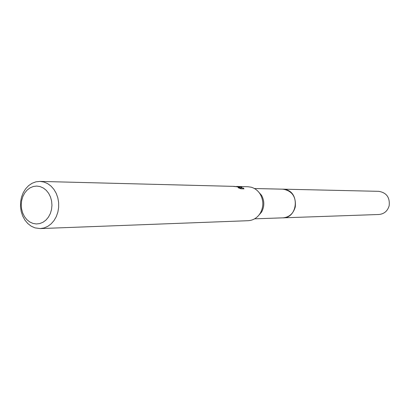 <?xml version="1.0" encoding="UTF-8"?>
<svg xmlns="http://www.w3.org/2000/svg" width="410" height="410" viewBox="0 0 410 410"><rect width="100%" height="100%" fill="white"/><g stroke="black" fill="none" stroke-linecap="round" stroke-linejoin="round"><path stroke-width="0.61" d="M282.341 189.159L285.585 189.553C300.017 192.526 297.67 218.115 283.018 217.838L282.521 217.859M282.49 189.159L285.591 189.548C300.233 192.577 297.516 218.566 282.664 217.853M257.68 190.978L261.549 195.298C264.517 200.838 264.547 206.394 261.652 211.97L257.834 216.342M236.606 186.458L247.968 186.74L251.12 187.191C254.989 188.277 258.059 190.671 260.319 194.366C263.625 200.531 263.661 206.717 260.437 212.918C257.475 217.751 253.385 220.344 248.173 220.698L40.231 228.58L34.932 227.868L31.18 226.166L27.803 223.552L24.943 220.144L22.714 216.085L21.212 211.555L20.5 206.742L20.608 201.858L21.53 197.107L23.232 192.69L25.635 188.8L28.649 185.602L32.139 183.239L35.957 181.82L39.944 181.41L43.916 182.025L47.621 183.603L50.999 186.078L53.905 189.364L56.206 193.305L57.805 197.753L58.63 202.504L58.656 207.368L57.866 212.124L56.303 216.582L54.038 220.539L51.163 223.839L47.806 226.34L44.111 227.945L40.231 228.58M238.266 186.873L240.04 187.519L238.64 186.878L233.828 186.376L238.266 186.873M237.262 186.468L241.849 187.226L240.819 187.964L243.325 188.021L243.97 188.861L240.875 188.795L238.261 187.79L239.363 187.872L237.431 186.847L232.967 186.355L39.944 181.41M40.088 186.57L43.337 188.011L46.253 190.307L48.677 193.356L50.497 196.995L51.609 201.049L51.957 205.302L51.522 209.546L50.328 213.554L48.436 217.126L45.951 220.078L42.994 222.266L39.719 223.583L36.29 223.962L32.887 223.394L29.669 221.907L26.804 219.586L24.431 216.541L22.658 212.928L21.581 208.926L21.243 204.733L21.663 200.557L22.822 196.595L24.661 193.054L27.101 190.096L30.012 187.877L33.256 186.509L36.669 186.068L40.088 186.57M239.85 188.405L240.04 187.519M233.203 186.365L233.828 186.376M240.793 188.087L239.958 187.893M243.145 188.841L243.325 188.021M240.655 188.713L240.819 187.964M283.023 217.848C289.306 217.213 293.391 213.569 295.272 206.922C296.21 196.677 292.069 190.758 282.844 189.159L378.743 191.332C386.497 192.628 389.982 197.41 389.187 205.666C387.609 211.032 384.175 213.979 378.886 214.497L254.605 218.827M261.549 195.298L260.319 194.366M261.652 211.97L260.437 212.918M239.363 187.872L239.291 188.19M282.838 189.169L254.42 188.528"/></g></svg>
